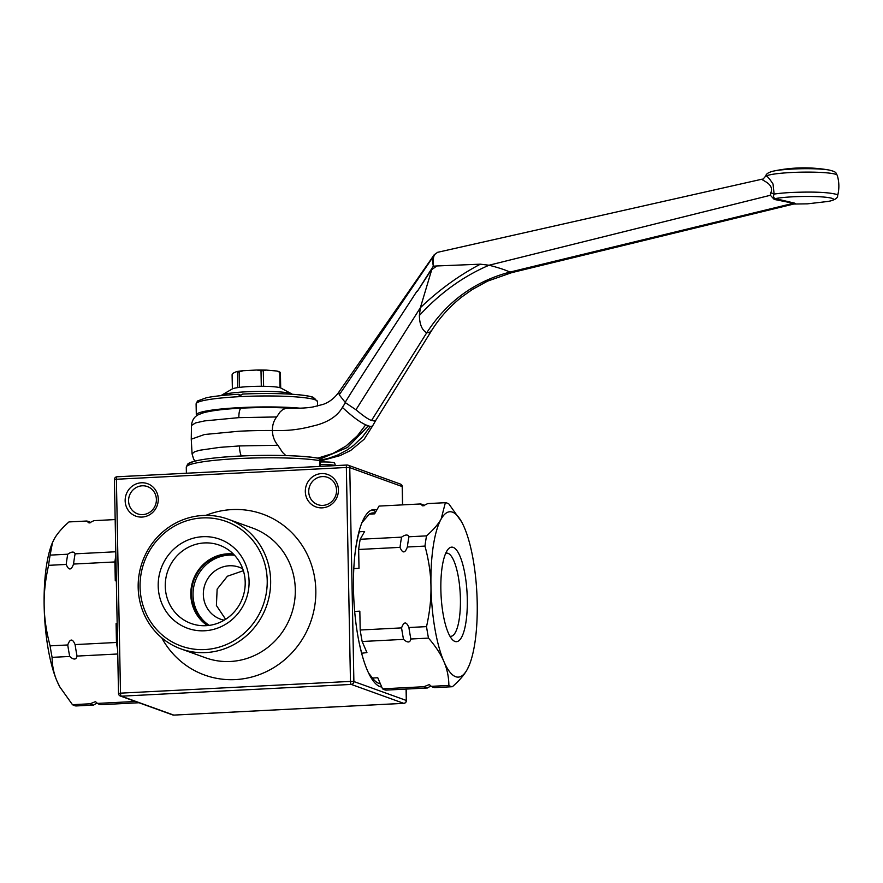 <?xml version="1.0" encoding="UTF-8"?>
<svg xmlns="http://www.w3.org/2000/svg" width="883" height="883" viewBox="0 0 883 883"><rect width="100%" height="100%" fill="white"/><g stroke="black" fill="none" stroke-linecap="round" stroke-linejoin="round"><path stroke-width="1.32" d="M292.306 394.26A35.872 3.962 178.9 0 0 291.854 393.95A35.872 3.962 178.9 0 0 257.461 391.412A35.872 3.962 178.9 0 0 221.832 395.098A35.872 3.962 178.9 0 0 221.456 395.297A35.872 3.962 178.9 0 0 221.004 395.628M261.302 386.268A24.834 2.748 178.9 0 0 239.459 387.383L239.161 371.886L243.278 370.717L256.843 370.021L261.004 370.761L261.302 386.268A24.834 2.748 178.9 0 1 263.598 386.29L263.3 370.783L266.401 370.098L276.6 370.992L279.734 372.207L280.032 387.714A24.834 2.748 178.9 0 0 263.598 386.29M232.372 388.884L232.097 374.646L233.112 373.211L236.467 371.633L237.516 372.096L237.814 387.604A24.834 2.748 178.9 0 0 232.428 388.851A24.834 2.748 178.9 0 0 232.163 388.995L221.456 395.297M291.854 393.95L280.904 388.056A24.834 2.748 178.9 0 0 280.695 387.957L280.397 372.449L279.348 371.986M263.3 370.783A24.834 2.748 178.9 0 0 261.004 370.761M239.459 387.383A24.834 2.748 178.9 0 0 237.814 387.604M239.161 371.886A24.834 2.748 178.9 0 0 237.516 372.096M266.401 370.098A23.179 2.561 178.9 0 0 256.843 370.021M243.278 370.717A23.179 2.561 178.9 0 0 236.467 371.633M280.132 372.295L278.962 371.666A23.179 2.561 178.9 0 0 276.6 370.992M280.397 372.449A24.834 2.748 178.9 0 0 279.734 372.207M280.695 387.957A24.834 2.748 178.9 0 0 280.032 387.714M312.968 397.405L314.999 398.752A60.485 6.678 178.9 0 0 314.856 398.697A60.485 6.678 178.9 0 0 314.69 398.641L311.732 396.953A57.958 6.402 178.9 0 0 242.704 394.072L240.419 395.54A60.485 6.678 178.9 0 0 239.359 395.595L238.454 394.293L240.849 395.154M300.231 408.2A60.717 6.711 178.9 0 0 233.918 407.968A60.717 6.711 178.9 0 0 196.313 414.9A60.717 6.711 178.9 0 0 196.821 415.738M242.704 394.072L242.593 394.061C261.832 393.222 279.149 393.343 294.536 394.425C302.847 395.032 308.895 395.926 312.681 397.085M196.313 414.9L196.103 403.928L197.505 400.97L206.523 397.714C214.183 396.191 224.801 395.043 238.388 394.282L238.454 394.293M313.399 397.416L317.505 401.599A60.717 6.711 -1.1 0 0 315.099 399.789A60.717 6.711 -1.1 0 0 248.178 396.29A60.717 6.711 -1.1 0 0 196.103 403.928M241.368 408.156C224.591 408.984 211.997 410.518 203.587 412.736L199.006 414.447C194.547 416.312 192.03 419.999 191.479 425.507L195.529 422.924L204.602 420.904L238.852 417.637A10.982 3.024 -92.9 0 1 241.368 408.156C259.492 407.273 276.213 407.317 291.522 408.266L286.081 408.354L282.946 409.414L280.132 411.897L276.655 416.953C273.741 420.727 272.317 425.242 272.417 430.496L276.269 430.518C288.322 430.849 300.375 429.381 312.416 426.136C323.299 423.818 336.291 418.399 342.383 407.394L345.441 402.703L339.249 394.811L338.884 392.063C334.701 398.001 329.48 402.096 323.211 404.359L313.145 406.931C307.792 407.913 300.584 408.354 291.545 408.266M189.017 464.635A68.995 7.627 178.9 0 1 238.697 456.136A68.995 7.627 178.9 0 1 317.262 458.078A2.759 2.362 99.5 0 1 317.77 458.1C298.796 454.712 251.048 454.425 219.613 457.46C200.342 459.359 189.657 461.643 187.56 464.292L186.28 467.217A71.755 7.925 -1.1 0 1 238.94 458.553A71.755 7.925 -1.1 0 1 319.69 460.617L320.076 460.76A2.759 2.759 0 0 0 317.77 458.1A2.759 2.362 99.5 0 1 319.69 460.617L319.801 466.412M417.383 291.28L431.202 270.077L417.394 291.28M191.258 439.215L192.064 453.851L194.635 451.743L199.9 450.22L219.889 447.35L239.403 445.937L277.858 445.264C274.381 441.114 272.571 436.279 272.428 430.772L272.417 430.496A66.236 7.318 178.9 0 0 238.984 431.235L204.547 434.502L191.258 439.204M342.383 407.394C351.809 416.169 359.547 421.975 365.617 424.811L370.264 426.5L362.527 436.864L353.597 445.418L347.405 449.855L337.383 455.175L328.046 458.465L320.01 460.22M365.661 424.833L357.527 435.65L345.871 446.125L332.781 453.509L317.88 458.111M277.858 445.264L282.648 452.538L285.849 455.573M417.328 291.357L430.474 270.628M431.202 270.077L430.584 270.551M419.392 315.474L419.392 315.463C419.557 324.403 421.997 330.176 426.732 332.792C446.908 301.611 474.635 281.379 509.91 272.096C505.242 269.867 498.288 267.582 489.039 265.231L480.385 264.183L436.864 265.96L431.754 269.624L420.363 307.726L419.392 315.463C439.955 293.079 463.178 276.335 489.039 265.231C463.178 276.335 439.955 293.09 419.392 315.474M370.264 426.489L372.494 426.092L375.926 420.131L374.447 420.992L371.511 420.496C368.399 419.425 363.211 415.849 355.948 409.767L345.441 402.703M371.511 420.496L426.732 332.792L429.359 332.604L432.074 329.856L375.926 420.131M345.363 402.03C364.999 370.165 393.056 328.134 416.953 291.169M430.606 270.441L433.332 266.202C432.791 260.54 433.288 256.6 434.8 254.381L437.637 252.306L762.04 179.183L762.493 179.735C763.331 180.971 774.501 184.47 770.76 192.924L770.384 195.275L774.214 199.426L793.442 203.267L509.91 272.096L511.71 272.648L487.471 281.18L472.295 289.514L461.986 296.82C449.955 306.324 439.977 317.339 432.074 329.856M338.884 392.063L434.182 254.79C432.571 256.898 432.295 260.695 433.332 266.202L436.864 265.96M829.093 170.022A31.755 3.51 178.9 0 0 828.795 169.977L828.795 169.977A31.755 3.51 178.9 0 0 801.267 168.741A31.755 3.51 178.9 0 0 773.806 171.026L773.806 171.026A31.755 3.51 178.9 0 0 773.508 171.092M837.658 195.518L837.658 195.518A35.894 3.962 178.9 0 0 836.245 194.315C828.111 192.229 813.287 191.611 791.764 192.461A35.894 3.962 178.9 0 0 774.115 194.083L773.044 184.039C769.821 179.139 767.57 176.445 766.301 175.982A35.861 3.962 -1.1 0 1 804.479 172.119A35.861 3.962 -1.1 0 1 837.25 175.309L837.25 175.309A37.252 37.252 0 0 1 837.658 195.518C837.901 198.123 834.766 200.088 828.243 201.423L807.415 203.841L793.651 204.05L793.442 203.267A5.519 5.276 109.9 0 1 794.568 203.123L775.263 198.598A31.656 3.499 -1.1 0 1 819.192 196.732A31.656 3.499 -1.1 0 1 828.243 201.423M770.76 192.924A5.519 2.406 7.7 0 1 774.115 194.083C773.111 196.324 773.486 197.825 775.263 198.598A5.519 2.097 103.8 0 0 774.214 199.426M794.568 203.123L795.395 203.719L793.85 203.995M339.249 394.811L434.8 254.381M837.25 175.309C835.594 173.024 837.459 171.997 828.795 169.977A146.269 146.269 0 0 0 773.806 171.026C768.685 172.207 766.025 173.852 765.804 175.96L762.493 179.735M335.397 465.617L334.668 463.111A13.057 1.446 178.9 0 0 329.922 462.14A13.057 1.446 178.9 0 0 320.099 462.008M320.154 464.668A13.797 1.523 -1.1 0 1 330.452 464.811A13.797 1.523 -1.1 0 1 335.242 465.617M135.408 701.466L97.428 703.409L95.496 701.632L90.088 703.784L72.472 704.689A92.174 25.408 87.1 0 0 75.993 705.959L93.609 705.064L97.053 703M90.088 703.784A92.174 25.408 87.1 0 0 93.609 705.064M117.163 623.575L116.092 623.63L116.457 642.471L75.088 644.59C72.516 638.431 70.077 638.564 67.748 644.965L50.121 645.859A92.174 25.408 87.1 0 0 52.097 657.349L69.713 656.455C73.753 660.02 76.203 659.888 77.053 656.08L117.748 653.994M67.748 644.965A92.174 25.408 87.1 0 0 69.713 656.455M115.783 551.765L75.099 553.84C74.117 551.378 71.666 551.511 67.748 554.215L50.132 555.12A92.174 25.408 87.1 0 0 48.576 565.341L66.203 564.436C68.764 570.595 71.214 570.462 73.543 564.06L114.911 561.941L115.276 580.793L116.346 580.738M67.748 554.215A92.174 25.408 87.1 0 0 66.203 564.436M50.132 555.12L52.483 542.57L54.349 538.796C57.285 533.564 62.152 527.946 68.962 521.93L86.578 521.025L89.106 523.012L93.929 520.65L115.165 519.568M90.485 522.714L90.11 522.306A92.174 25.408 87.1 0 0 86.578 521.025M72.472 704.689L59.901 687.051L57.086 681.29A82.792 22.826 87.1 0 0 59.625 686.555A82.792 22.826 87.1 0 0 59.746 686.775M50.121 645.859C46.358 631.886 44.371 618.553 44.15 605.87A82.792 22.826 87.1 0 0 57.086 681.29C53.841 673.828 52.185 665.848 52.097 657.349M52.395 542.769A82.792 22.826 87.1 0 0 52.285 543.023A82.792 22.826 87.1 0 0 44.15 605.87C43.874 593.177 45.353 579.667 48.576 565.341M97.428 703.409A92.174 25.408 87.1 0 0 100.96 704.689L138.929 702.747M75.088 644.59A92.174 25.408 87.1 0 0 77.053 656.08M75.099 553.84A92.174 25.408 87.1 0 0 73.543 564.06M116.457 642.471A92.174 25.408 87.1 0 0 117.671 649.91M115.85 555.286A92.174 25.408 87.1 0 0 114.911 561.941M116.092 623.63A85.552 23.576 87.1 0 0 117.395 635.407M116.137 569.789A85.552 23.576 87.1 0 0 115.276 580.793M364.215 519.381A82.792 22.826 -92.9 0 0 364.017 519.623A82.792 22.826 -92.9 0 0 361.909 522.67L369.326 514.116A85.552 23.576 -92.9 0 1 372.88 512.924L375.22 512.802M369.326 514.116L374.624 513.851L379.028 506.08L420.396 503.961A92.174 25.408 -92.9 0 1 423.917 505.231L424.304 505.65M420.396 503.961L422.924 505.948L427.736 503.586L445.363 502.692A92.174 25.408 -92.9 0 1 448.884 503.961L461.61 521.864M445.363 502.692L441.147 519.016A82.792 22.826 -92.9 0 1 461.732 522.096A82.792 22.826 -92.9 0 1 464.27 527.361A82.792 22.826 -92.9 0 1 477.206 602.78A82.792 22.826 -92.9 0 1 469.072 665.627A82.792 22.826 -92.9 0 1 467.008 669.855A82.792 22.826 -92.9 0 1 443.884 661.51A82.792 22.826 -92.9 0 1 430.959 586.091A82.792 22.826 -92.9 0 1 441.147 519.016C438.211 524.248 433.332 529.866 426.533 535.871L408.917 536.776C407.935 534.314 405.485 534.436 401.566 537.151L360.198 539.27L364.613 531.5L359.315 531.776L359.348 530.264M353.796 568.597L359.006 568.332L358.653 549.48L400.021 547.372C402.582 553.52 405.032 553.398 407.361 546.996A92.174 25.408 -92.9 0 1 408.917 536.776M407.361 546.996L424.977 546.091A92.174 25.408 -92.9 0 1 426.533 535.871M361.644 653.254L366.931 652.581L362.162 641.5L403.531 639.38C407.571 642.945 410.021 642.824 410.871 639.005L428.498 638.111A92.174 25.408 -92.9 0 1 426.522 626.621L408.906 627.515C406.335 621.367 403.895 621.489 401.566 627.89L360.198 630.009L359.834 611.168L354.679 611.433M410.871 639.005A92.174 25.408 -92.9 0 1 408.906 627.515M431.246 686.345A92.174 25.408 -92.9 0 0 434.778 687.614L452.394 686.72A92.174 25.408 -92.9 0 1 448.873 685.44L431.246 686.345L429.315 684.568L423.906 686.72L382.538 688.839L377.769 677.758L372.471 678.034L368.641 673.111M424.977 546.091C428.752 560.065 430.738 573.398 430.959 586.091C431.224 598.773 429.745 612.283 426.522 626.621M428.498 638.111C435.573 646.246 440.705 654.049 443.884 661.51C447.129 668.972 448.785 676.952 448.873 685.44M452.394 686.72C459.204 680.705 464.072 675.087 467.008 669.855L468.961 665.87M400.021 547.372A92.174 25.408 -92.9 0 1 401.566 537.151M403.531 639.38A92.174 25.408 -92.9 0 1 401.566 627.89M382.538 688.839A92.174 25.408 -92.9 0 0 386.059 690.109L427.427 687.989L430.871 685.925M427.427 687.989A92.174 25.408 -92.9 0 1 423.906 686.72M358.653 549.48A92.174 25.408 -92.9 0 1 360.198 539.27M362.162 641.5A92.174 25.408 -92.9 0 1 360.198 630.009M354.856 554.999A85.552 23.576 -92.9 0 1 359.315 531.776M361.633 652.846A85.552 23.576 -92.9 0 1 359.403 643.795M380.352 683.751A85.552 23.576 -92.9 0 1 374.679 680.561A85.552 23.576 -92.9 0 1 372.471 678.034M374.679 680.561L372.118 678.045A82.792 22.826 -92.9 0 1 369.712 675.23M443.078 613.817A47.34 13.046 87.1 0 0 452.538 639.789A47.34 13.046 87.1 0 0 467.107 593.773A47.34 13.046 87.1 0 0 447.913 549.48A47.34 13.046 87.1 0 0 443.078 613.817M445.694 553.321A41.644 11.479 -92.9 0 1 446.555 553.122A41.644 11.479 -92.9 0 1 458.465 577.648A41.644 11.479 -92.9 0 1 450.805 636.301A41.644 11.479 -92.9 0 1 449.933 636.19M375.772 511.82A88.863 24.492 87.1 0 0 372.902 510.197A88.863 24.492 87.1 0 0 371.931 509.91M380.981 686.897A88.863 24.492 87.1 0 0 381.599 686.654M381.765 687.029A88.863 24.492 -92.9 0 1 379.999 686.61A88.863 24.492 -92.9 0 1 353.63 594.447A88.863 24.492 -92.9 0 1 373.774 509.568A88.863 24.492 -92.9 0 1 376.611 510.01A88.863 24.492 -92.9 0 1 376.765 510.065M142.759 514.601A14.492 13.83 109.8 0 1 137.571 513.829A14.492 13.83 109.8 0 1 128.775 498.167A14.492 13.83 109.8 0 1 142.207 485.805A14.492 13.83 109.8 0 1 147.406 486.566A14.492 13.83 109.8 0 1 156.192 502.228A14.492 13.83 109.8 0 1 142.759 514.601M141.39 482.78A17.252 16.468 -70.2 0 0 127.538 509.226A17.252 16.468 -70.2 0 0 156.214 507.758A17.252 16.468 -70.2 0 0 141.39 482.78M322.913 505.385A14.492 13.83 109.8 0 1 317.725 504.612A14.492 13.83 109.8 0 1 308.929 488.961A14.492 13.83 109.8 0 1 322.361 476.588A14.492 13.83 109.8 0 1 327.56 477.361A14.492 13.83 109.8 0 1 336.346 493.023A14.492 13.83 109.8 0 1 322.913 505.385M321.544 473.575A17.252 16.468 -70.2 0 0 307.692 500.01A17.252 16.468 -70.2 0 0 336.379 498.542A17.252 16.468 -70.2 0 0 321.544 473.575M243.355 570.705L227.406 576.224L217.141 589.138L216.401 605.484L225.629 619.303M242.726 568.818A27.594 26.358 -70.2 0 0 239.216 567.239A27.594 26.358 -70.2 0 0 205.055 584.248A27.594 26.358 -70.2 0 0 220.474 619.16A27.594 26.358 -70.2 0 0 224.194 620.186M233.322 553.994A39.051 37.296 -70.2 0 0 227.56 553.829A39.051 37.296 -70.2 0 0 192.306 582.846A39.051 37.296 -70.2 0 0 207.483 625.583M208.642 625.462A38.333 36.6 109.8 0 1 193.874 580.219A38.333 36.6 109.8 0 1 234.138 554.822M234.525 555.241A38.333 36.6 -70.2 0 0 229.116 555.109A38.333 36.6 -70.2 0 0 194.547 583.464A38.333 36.6 -70.2 0 0 209.216 625.396M206.026 625.683A41.633 39.757 109.8 0 1 194.922 624.634A41.633 39.757 109.8 0 1 165.54 580.55A41.633 39.757 109.8 0 1 204.437 542.935A41.633 39.757 109.8 0 1 223.046 546.698A41.633 39.757 109.8 0 1 244.238 592.195A41.633 39.757 109.8 0 1 206.026 625.683M202.737 536.698A47.34 45.199 -70.2 0 0 164.735 609.27A47.34 45.199 -70.2 0 0 243.443 605.241A47.34 45.199 -70.2 0 0 202.737 536.698M203.09 515.462A68.995 65.883 -70.2 0 0 139.128 574.347A68.995 65.883 -70.2 0 0 180.982 648.917A68.995 65.883 -70.2 0 0 266.379 606.378A68.995 65.883 -70.2 0 0 227.825 519.116A68.995 65.883 -70.2 0 0 203.09 515.462M202.373 517.924A66.236 63.245 109.8 0 1 259.337 613.828A66.236 63.245 109.8 0 1 149.205 619.458A66.236 63.245 109.8 0 1 202.373 517.924M402.648 504.866L402.295 486.643A2.759 2.759 0 0 0 400.474 484.094A2.759 2.638 109.8 0 1 402.195 486.555L402.195 486.732M406.29 700.627L406.301 700.462A2.759 2.638 109.8 0 1 403.697 703.332A2.759 0.762 87.1 0 0 403.785 703.354A2.759 0.762 87.1 0 0 403.895 703.321M406.081 689.082L406.301 700.462L353.884 681.544L350.463 681.4A2.759 0.762 87.1 0 0 351.279 684.424A2.759 2.638 -70.2 0 0 353.884 681.544L349.767 467.637A2.759 2.638 -70.2 0 0 348.057 465.175L348.057 465.175A2.759 2.638 -70.2 0 0 347.074 465.032A2.759 0.762 87.1 0 0 346.986 465.021L346.986 465.021A2.759 0.762 87.1 0 0 346.357 467.493L349.767 467.637L402.195 486.555L402.538 504.877M118.62 693.574A2.759 2.638 -70.2 0 0 120.331 696.025L120.331 696.025A2.759 2.638 -70.2 0 0 121.324 696.179A2.759 0.762 -92.9 0 1 120.496 693.155L118.62 693.574M173.907 715.087A2.759 0.762 -92.9 0 1 173.83 715.109A2.759 0.762 -92.9 0 1 173.741 715.098A2.759 2.638 109.8 0 1 172.748 714.943L120.331 696.025A2.759 2.759 0 0 1 118.51 693.486L114.404 479.59L116.39 479.259A2.759 0.762 -92.9 0 1 117.02 476.776A2.759 0.762 -92.9 0 1 117.108 476.787L346.898 465.043M114.514 479.668L114.404 479.59A2.759 2.759 0 0 1 117.02 476.776L346.986 465.021A2.759 2.759 0 0 1 348.057 465.175L400.474 484.094M172.748 714.943A2.759 2.759 0 0 0 173.83 715.109L403.785 703.354A2.759 2.759 0 0 0 406.412 700.539L406.191 689.082M319.591 459.259L347.571 447.438L368.233 425.937L347.549 447.427L319.58 459.237L347.527 447.405L368.178 425.915M241.313 455.992A10.982 3.024 -92.9 0 1 239.403 445.937M238.852 417.637L276.655 416.953M355.948 409.767L420.363 307.726C439.116 289.823 459.127 275.308 480.385 264.183M770.384 195.275L489.039 265.231M227.825 519.116L252.494 528.023A68.995 65.883 109.8 0 1 295.308 589.535A68.995 65.883 109.8 0 1 205.651 657.813L180.982 648.917M161.721 637.791A85.552 81.689 -70.2 0 0 254.922 676.124A85.552 81.689 -70.2 0 0 315.827 590.385A85.552 81.689 -70.2 0 0 232.063 509.579A85.552 81.689 -70.2 0 0 205.905 515.374M121.324 696.179L351.279 684.424L403.697 703.332L173.741 715.098L121.324 696.179M350.463 681.4L120.496 693.155L116.39 479.259L346.357 467.493L350.463 681.4M317.593 406.048L317.505 401.599M320.187 466.39L320.076 460.76M186.39 473.233L186.28 467.217M191.479 425.507L191.258 439.149M195.044 461.069L193.62 459.083L192.064 453.851M320.087 461.058L340.065 455.606L350.661 450.496L364.182 439.215L372.593 425.926M434.215 254.746L437.637 252.306M765.804 175.96C763.718 178.576 762.459 179.646 762.04 179.183M511.71 272.648L793.662 204.05M364.017 519.623L364.491 519.049"/></g></svg>
